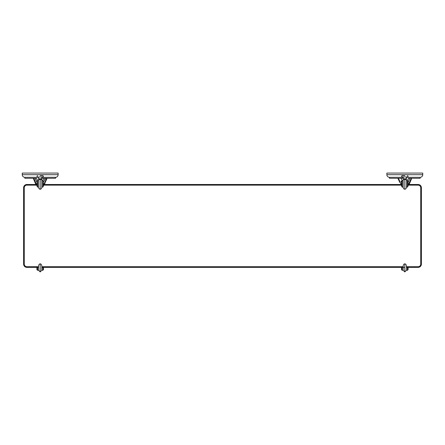 <?xml version="1.0" encoding="UTF-8"?>
<svg xmlns="http://www.w3.org/2000/svg" width="445" height="445" viewBox="0 0 445 445"><rect width="100%" height="100%" fill="white"/><g stroke="black" fill="none" stroke-linecap="round" stroke-linejoin="round"><path stroke-width="0.67" d="M40.189 175.658L42.803 175.658L40.189 175.658M38.609 176.971L42.803 176.971L41.774 176.971L41.774 178.801L38.609 178.801L38.609 176.971L40.189 176.971M38.609 178.801L38.559 179.246L40.673 179.246M38.832 179.763L38.559 179.246L39.711 179.246M38.815 179.502L39.11 179.502M41.274 179.502L41.824 179.246M40.189 179.196L40.189 189.208C39.26 189.236 38.721 188.53 38.559 187.095L38.559 180.587C38.276 180.053 38.821 179.591 40.189 179.196C41.552 179.585 42.097 180.047 41.824 180.587L41.824 180.52M37.564 187.095L37.564 180.575L38.559 180.575L38.559 187.106L37.564 187.095L36.918 185.943L36.918 184.491L26.872 184.491L26.872 185.142L36.918 185.142M40.189 189.208C41.118 189.236 41.663 188.535 41.824 187.095L41.824 180.587L41.824 187.106L42.82 187.095L42.82 180.575L41.824 180.575M401.535 183.184L401.535 181.221L401.535 184.491L43.465 184.491L43.465 185.943L42.82 187.095M43.465 184.491L43.465 183.184M402.18 267.362L404.811 267.362L404.811 263.863C405.968 263.896 406.507 265.064 406.441 267.362L406.441 270.304L404.811 271.928L404.811 267.362L403.176 267.362L403.176 270.293L402.18 270.293L402.18 267.362L401.535 267.362L401.535 269.648L401.535 267.362L43.465 267.362L43.465 269.648L43.465 267.362L42.82 267.362L42.82 270.293L41.824 270.293L41.824 269.18M408.082 185.142L418.128 185.142A2.62 2.62 0 0 1 420.742 187.757L420.742 264.096A2.62 2.62 0 0 1 418.128 266.716L406.441 266.716M403.176 266.716L41.824 266.716M38.559 266.716L26.872 266.716A2.62 2.62 0 0 1 24.258 264.096L24.258 187.757A2.62 2.62 0 0 1 26.872 185.142M420.742 264.096L421.393 264.096A3.265 3.265 0 0 1 418.128 267.362L408.082 267.362L408.082 269.648L408.082 267.362L406.441 267.362L406.441 270.304M42.82 267.362L41.824 267.362C41.891 265.059 41.346 263.891 40.195 263.863C39.032 263.896 38.487 265.064 38.559 267.362L36.918 267.362L36.918 269.648L36.918 267.362L26.872 267.362A3.265 3.265 0 0 1 23.607 264.096L24.258 264.096M401.535 185.142L43.465 185.142M418.128 185.142L418.128 184.491L408.082 184.491L408.082 181.221L408.082 185.943L407.436 187.095L406.441 187.095L406.441 180.587C406.713 180.047 406.174 179.585 404.811 179.196C403.443 179.591 402.897 180.053 403.176 180.587L403.176 187.095L402.18 187.095L401.535 185.943L401.535 184.491M407.436 187.095L407.436 180.575L406.441 180.575L406.441 187.106C406.279 188.53 405.74 189.236 404.811 189.208C403.882 189.236 403.337 188.535 403.176 187.095L403.176 180.581L402.18 180.575L401.535 181.221M409.812 178.389L408.082 182.367L409.834 178.295M409.867 178.295L408.493 178.295L407.342 180.575M403.226 177.316L389.481 177.316L389.481 178.295L402.847 178.295M408.493 178.295L420.141 178.295L420.141 177.316L406.391 177.316M401.117 178.295L399.471 178.295M399.365 181.293L397.88 178.295L398.442 178.295L397.88 178.295L399.805 182.417M408.51 184.491L411.174 178.295L411.736 178.295L411.364 178.968M420.141 177.316L420.141 177.316A2.62 2.62 0 0 0 422.75 174.696L386.866 174.696A2.62 2.62 0 0 0 389.481 177.316M386.866 174.696L386.866 173.072L422.75 173.072L422.75 174.696M401.251 181.593L400.995 180.948M398.442 178.295L401.106 184.491L398.514 178.417M398.08 178.651L397.908 178.339M401.295 181.716L401.535 182.372M402.286 180.575L401.129 178.311M421.393 264.096L421.393 187.757A3.265 3.265 0 0 0 418.128 184.491M406.441 269.787L406.441 270.293L407.436 270.293L407.436 267.362M404.805 263.863C403.648 263.902 403.109 265.07 403.176 267.362L403.176 270.293M403.176 269.798L403.176 270.115M409.222 184.191L411.736 178.295L410.19 181.449M405.89 179.502L406.441 179.763M403.176 179.763L403.726 179.502M404.327 179.246L405.289 179.246M406.441 179.246L406.391 178.801L403.226 178.801L403.226 176.971L402.197 176.971L404.811 176.971L403.226 176.971M404.811 176.971L407.42 176.971L406.391 176.971L406.391 178.801M404.811 175.658L402.197 175.658L404.811 175.658M404.811 189.208L404.811 179.196M23.607 264.096L23.607 187.757A3.265 3.265 0 0 1 26.872 184.491M43.465 267.718L43.465 268.441M38.609 177.316L24.859 177.316L24.859 178.295L35.973 178.295M42.153 178.295L55.519 178.295L55.519 177.316L41.774 177.316M43.465 182.372L45.245 178.295L43.883 178.295M35.166 178.35L36.918 182.361L35.244 178.295M34.732 181.271L33.264 178.295L35.867 184.491L33.264 178.3L33.826 178.295L33.264 178.295L33.798 179.274M45.195 182.417L47.12 178.295L46.558 178.295L47.12 178.295L46.92 178.651M43.738 181.632L45.529 178.295M55.519 177.316A2.62 2.62 0 0 0 58.134 174.696L22.25 174.696A2.62 2.62 0 0 0 24.859 177.316M22.25 174.696L22.25 173.072L58.134 173.072L58.134 174.696M43.894 184.491L46.558 178.295L43.894 184.491M36.918 183.184L36.918 184.491M38.559 270.293L38.559 267.139L38.559 270.293L37.564 270.293L36.918 269.648M40.189 263.863L40.189 271.928L38.559 270.304M41.824 270.304L41.824 267.139L41.824 270.304L40.189 271.928M36.49 184.491L33.892 178.417M37.658 180.575L36.507 178.295M42.714 180.575L43.871 178.311M418.128 267.362L418.128 266.716M26.872 266.716L26.872 267.362M402.18 187.095L402.18 180.575M420.742 187.757L421.393 187.757M23.607 187.757L24.258 187.757M37.564 267.362L37.564 270.293M37.58 176.971L36.924 176.315L37.58 175.658M42.803 175.658L43.454 176.315L42.803 176.971M408.082 182.378L408.31 181.749M407.436 270.293L408.082 269.648M404.811 271.928L403.176 270.304M402.18 270.293L401.535 269.648M409.133 184.491L411.714 178.339M407.42 176.971C408.265 176.532 408.265 176.098 407.42 175.658M402.197 175.658C401.357 176.098 401.357 176.532 402.197 176.971M407.436 180.575L408.082 181.221M44.539 184.414L45.067 182.767M46.875 178.729L45.624 181.321M37.564 180.575L36.918 181.221M42.82 270.293L43.465 269.648M36.918 182.378L36.64 181.61M42.82 180.575L43.465 181.221"/></g></svg>
